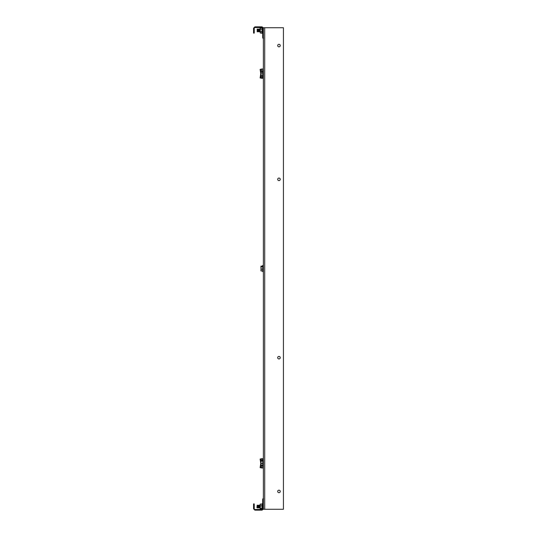 <?xml version="1.0" encoding="UTF-8"?>
<svg xmlns="http://www.w3.org/2000/svg" width="537" height="537" viewBox="0 0 537 537"><rect width="100%" height="100%" fill="white"/><g stroke="black" fill="none" stroke-linecap="round" stroke-linejoin="round"><path stroke-width="0.81" d="M261.855 510.15L261.855 509.479L255.082 509.479L255.082 510.15L262.036 510.15L263.372 508.814L263.372 500.786L262.7 500.786L262.7 499.45L263.372 499.45L263.372 500.786M263.372 508.633L262.7 508.633L262.7 500.786M263.372 499.45L263.372 37.55L262.7 37.55L262.7 36.214L263.372 36.214L263.372 27.736L283.435 27.736L283.435 509.264L263.372 509.264L262.7 508.633M254.229 503.907L253.565 503.907L254.229 503.907L254.229 508.814L255.082 510.15M261.855 509.479L262.7 508.814M262.036 510.15L262.036 509.479M254.229 508.814L253.565 508.814L254.9 510.15M254.229 505.243L253.565 505.243L253.565 508.814M254.229 508.633L253.565 508.633M253.565 505.243L253.565 503.907M263.546 499.001L263.049 498.551A1.336 1.336 0 0 1 263.372 498.289M262.7 499.45L263.049 498.551M277.71 45.564A1.269 1.269 0 0 0 278.978 46.84A1.269 1.269 0 0 0 280.247 45.564A1.269 1.269 0 0 0 278.978 44.296A1.269 1.269 0 0 0 277.71 45.564M277.71 179.324A1.269 1.269 0 0 0 278.978 180.6A1.269 1.269 0 0 0 280.247 179.324A1.269 1.269 0 0 0 278.978 178.056A1.269 1.269 0 0 0 277.71 179.324M277.71 357.676A1.269 1.269 0 0 0 278.978 358.944A1.269 1.269 0 0 0 280.247 357.676A1.269 1.269 0 0 0 278.978 356.4A1.269 1.269 0 0 0 277.71 357.676M277.71 491.436A1.269 1.269 0 0 0 278.978 492.704A1.269 1.269 0 0 0 280.247 491.436A1.269 1.269 0 0 0 278.978 490.16A1.269 1.269 0 0 0 277.71 491.436M262.7 36.214L262.7 28.367L263.372 28.367M263.372 36.214L263.372 37.55M262.7 28.367L263.372 28.186L262.036 26.85L261.855 27.521L254.9 27.521L254.229 28.186L254.229 33.093L253.565 33.093L253.565 31.757L254.229 31.757M254.9 27.521L254.9 26.85L255.082 27.521M255.082 26.85L261.855 26.85M262.7 28.186L261.855 27.521M262.036 27.521L262.036 26.85M254.9 26.85L253.565 28.186L254.229 28.186M253.565 28.186L253.565 31.757M253.565 28.367L254.229 28.367M263.546 37.999L263.049 38.449L262.7 37.55M257.317 507.727L257.619 505.445L257.841 507.727L258.069 505.445L258.29 507.727L258.512 505.445L258.733 507.727L258.962 505.445L259.183 507.727L259.405 505.445L259.626 507.727L259.848 505.445L260.076 507.727M257.424 505.646L256.908 507.653L257.176 505.243L257.807 507.921L258.069 505.445M257.176 505.243L257.659 505.914L257.834 505.485L258.196 507.921L258.519 506.351L258.398 507.673L258.519 506.351L258.639 507.921L258.962 506.351L259.149 507.915L259.411 506.351L259.149 507.915M257.585 505.25L258.029 505.243L258.102 505.914L258.277 505.485L258.149 506.814L258.418 505.243L258.68 507.727L258.706 505.518L258.599 506.814L258.713 505.492L258.599 506.814L258.713 505.492L258.995 505.914L259.17 505.485L259.042 506.814L259.17 505.485L259.042 506.814L259.163 505.492L259.384 507.673L259.264 506.351L259.532 507.921L259.854 506.351L259.975 507.921M258.928 505.25L259.371 505.25L259.438 505.914L259.613 505.485L259.492 506.814L259.754 505.243L260.029 507.599M257.565 505.445L257.787 507.727L258.008 505.445L258.237 507.727L258.472 505.243L259.082 507.915M259.371 505.25L259.968 507.915M259.814 505.243L259.572 507.727L259.351 505.445L259.123 507.727L258.901 505.445M257.431 507.257L257.317 505.646M257.847 506.814L257.726 505.492L257.928 507.646L258.069 506.351L258.19 507.915M257.881 507.257L257.928 506.351M258.035 505.25L258.633 507.915M258.324 507.257L258.344 505.914M258.478 505.25L258.74 506.814M258.774 507.257L258.787 505.914M259.183 506.814L259.217 507.257M259.66 507.257L259.68 505.914M259.888 505.914L260.062 505.485L259.888 505.914M258.008 505.445L257.901 505.914M259.351 505.445L259.237 505.914M259.935 506.814L260.029 505.606L259.935 506.814M257.176 505.445L257.364 507.915M257.176 31.757L257.176 29.079L257.176 31.757L257.619 29.273L257.841 31.555L258.069 29.273L258.29 31.555L258.512 29.273L258.733 31.555L258.962 29.273L259.183 31.555L259.405 29.273L259.626 31.555L259.848 29.273L260.076 31.555M257.485 30.186L257.827 31.75L258.069 29.139L258.29 31.696L258.512 29.139L258.733 31.696L258.962 29.139L259.183 31.696L259.405 29.139L259.626 31.696L259.848 29.139L260.076 31.696M257.928 30.186L258.29 31.696M258.378 30.186L258.733 31.696M258.821 30.186L259.183 31.696M259.264 30.186L259.626 31.696M259.499 30.495L259.754 29.079L260.029 31.428M257.176 29.079L257.606 29.085L257.841 31.696M257.726 30.649L258.069 29.139M258.163 30.495L258.418 29.079L258.68 31.555L258.901 29.273L259.123 31.555L259.351 29.273L259.572 31.555L259.686 29.629M257.565 29.273L257.176 29.273L257.565 29.273L257.787 31.555L258.008 29.273L258.237 31.555L258.418 29.079L258.834 31.515L258.962 30.186M258.606 30.495L258.962 29.139M259.062 30.649L259.311 29.079L259.727 31.515L259.861 30.334M257.431 31.086L257.626 30.186M257.673 29.75L257.941 31.515L258.082 30.334M257.881 31.086L258.069 30.186M258.116 29.629L258.371 31.482L258.525 30.334M258.324 31.086L258.519 30.186M258.559 29.629L258.747 30.495M258.774 31.086L258.834 31.515L259.015 31.086M259.009 29.75L259.284 31.515L259.418 30.334M259.217 31.086L259.411 30.186M259.452 29.629L259.915 31.206M259.66 31.086L259.854 30.186M257.424 29.481L257.679 31.206M257.713 30.495L257.834 29.32L258.129 31.206M258.035 29.085L258.572 31.206M258.612 30.649L258.733 29.327L259.082 31.75L258.827 30.334M259.056 30.495L259.17 29.32L259.465 31.206M259.713 30.186L259.901 31.086M259.935 30.649L260.029 29.595M257.176 29.273L257.377 31.757L257.619 29.139M259.72 30.038L260.029 31.757M259.814 29.079L260.029 29.918M257.317 29.481L257.673 31.086M257.492 30.334L257.76 31.75M259.277 30.334L259.458 31.086M258.565 29.75L258.512 29.139M258.935 29.079L259.196 30.495M257.438 30.958L257.632 30.334M257.666 29.629L257.854 30.495M257.888 30.958L257.961 31.515L258.122 31.086M258.122 29.75L258.304 30.495M258.331 30.958L258.411 31.515L258.565 31.086M258.78 30.958L258.968 30.334M259.223 30.958L259.546 31.75L259.277 30.038M259.458 29.75L259.639 30.495M259.673 30.958L259.968 31.75M259.901 29.75L259.834 29.085M257.492 30.038L257.599 31.508M257.935 30.038L258.19 31.75M258.169 30.649L258.351 29.629M258.384 30.038L258.653 31.75M258.827 30.038L259.022 31.206M259.505 30.649L259.391 29.085M258.418 29.079L258.055 29.085M257.445 31.206L257.384 31.75M258.337 31.206L258.384 30.334M258.78 31.206L258.7 31.75M259.23 31.206L259.17 31.75M259.673 31.206L259.72 30.334M257.941 30.334L257.941 31.515M259.948 30.495L260.029 29.441M259.754 505.243L259.633 506.814M258.411 505.25L258.297 506.814M257.485 506.351L257.74 507.915M258.378 506.351L258.257 507.915M258.821 506.351L258.7 507.915M259.264 506.351L259.525 507.915M259.713 506.351L259.593 507.915M262.7 28.099L262.7 33.576L262.21 33.287L262.7 33.576L262.21 33.287L262.7 33.576L262.7 33.14M262.016 28.803L262.103 32.979L260.27 32.979L262.21 33.287L262.21 27.541L262.7 27.259L262.21 27.541M262.103 29.079L260.27 29.079L260.27 27.85L260.029 28.448L260.257 32.965L260.27 31.67L262.103 31.67M262.103 31.636L260.27 31.636L260.27 29.105L262.103 29.105M260.27 27.85L262.103 27.85M260.13 508.693L260.27 509.096L262.083 509.096M260.27 509.096L262.076 509.076L260.257 509.063M260.27 504.095L262.103 504.095L262.103 505.854L260.27 505.854L260.13 504.975L260.27 504.068L262.083 504.068L260.27 504.089L260.27 504.793M262.103 504.095L262.7 503.424L262.7 508.901M262.103 505.854L261.868 508.727L262.7 509.741L262.21 509.459L262.7 509.741L262.21 509.459L262.21 503.713L262.7 503.424L262.7 503.86L262.7 503.424L262.21 503.713L262.7 503.424L262.7 503.86M262.103 508.344L260.27 508.344L260.27 509.076L260.27 508.371L262.103 508.371M260.27 508.344L260.27 505.888L262.103 505.888M260.183 504.23L260.183 508.935M260.714 462.793L260.714 459.007L260.109 459.075L260.72 462.928M261.834 458.692L260.962 458.887L262.506 458.887M260.72 463.76L260.109 467.613L263.372 467.801M260.109 467.613L260.72 467.747L260.109 467.613M261.834 467.989L260.962 467.801L262.506 467.801M261.237 467.794L262.432 468.056M260.714 459.007L260.72 467.801M261.284 458.887L262.432 458.632M260.72 458.887L263.372 458.887M263.352 466.572L263.392 465.861M262.479 465.371L262.68 465.821M262.6 465.371L262.7 465.901M261.21 465.371L261.324 465.854L262.721 465.948L261.324 465.861L261.163 465.371M263.278 466.532L262.747 466.015L263.325 466.015L263.325 459.779L262.747 459.779L262.747 466.015L262.747 459.779M262.949 466.572L262.949 466.015M260.714 73.113L260.714 69.32L260.109 69.387L260.72 73.24M261.834 69.011L260.962 69.199L262.506 69.199M260.72 74.072L260.109 77.925L263.372 78.113M260.109 77.925L260.72 78.06L260.109 77.925M261.834 78.308L260.962 78.113L262.506 78.113M261.237 78.107L262.432 78.368M260.714 69.32L260.72 78.113M261.284 69.199L262.432 68.944M260.72 69.199L263.372 69.199M261.183 71.528L261.324 71.139L261.224 71.528L261.324 71.139L262.586 71.146L262.492 71.528M261.324 71.139L262.7 71.092L262.606 71.528M262.949 70.985L262.747 77.221L263.325 77.221L263.392 70.709M263.372 70.877L262.949 70.428M262.7 460.424L260.922 460.733L261.116 465.371L262.7 465.371M261.116 463.525L262.7 463.525M261.116 461.048L262.7 461.048M261.116 460.424L260.962 465.196M262.747 271.621L262.747 265.379L262.747 271.621L263.325 271.621L263.325 265.379L262.747 265.379M262.7 266.023L260.922 266.339L261.116 270.977L262.7 270.977M261.116 269.124L262.7 269.124M261.116 266.654L262.7 266.654M261.116 266.023L260.962 270.796M262.747 77.221L262.7 71.025L263.325 70.985M260.922 72.139L261.116 75.455L262.7 75.455M261.116 75.455L261.116 76.677L262.7 76.677M261.096 71.569L261.116 76.677M261.116 72.884L262.7 72.884M261.116 71.528L262.7 71.528M260.922 76.066L261.096 76.637M264.707 27.736L264.707 509.264M262.016 31.965L262.016 32.683M262.016 29.683L262.016 31.065M262.016 506.438L262.016 507.787M262.016 504.491L262.016 505.458M260.109 459.068L260.72 458.94L260.109 459.075M260.714 463.887L260.714 467.68M261.821 458.887L261.821 460.424M261.821 465.861L261.821 467.801M263.177 458.887L263.177 459.779M263.177 466.572L263.177 467.801M260.109 69.387L260.72 69.253L260.109 69.387M260.714 74.207L260.714 77.993M261.821 69.199L261.821 71.139M261.821 76.677L261.821 78.113M263.177 69.199L263.177 70.428M263.177 77.221L263.177 78.113M258.928 29.085L259.324 29.085M258.72 31.75L259.096 31.75M260.029 504.612L260.17 504.263"/></g></svg>
